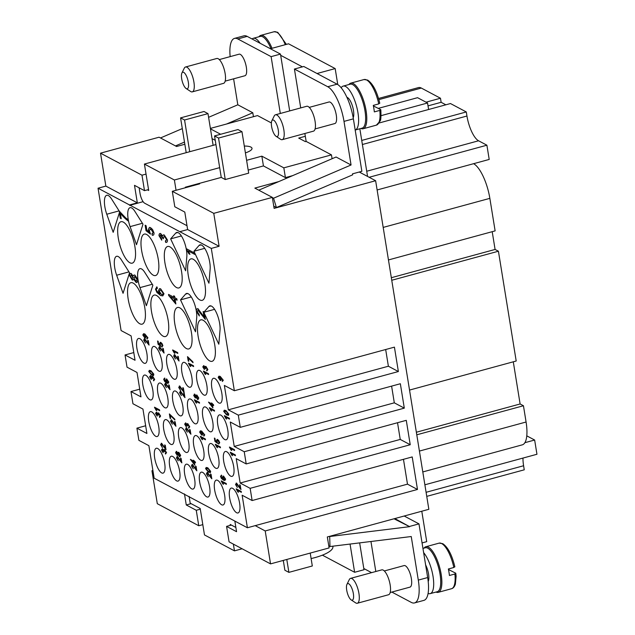 <?xml version="1.0" encoding="UTF-8"?>
<svg xmlns="http://www.w3.org/2000/svg" width="635" height="635" viewBox="0 0 635 635"><rect width="100%" height="100%" fill="white"/><g stroke="black" fill="none" stroke-linecap="round" stroke-linejoin="round"><path stroke-width="0.95" d="M244.292 146.058A13.914 3.945 170.8 0 1 252.008 148.312A13.914 3.945 170.8 0 1 245.404 152.892M248.19 170.077L263.43 165.925L285.409 177.609L292.656 175.633M241.967 131.675L248.682 173.157L225.258 179.538L221.258 177.411L214.543 135.93L237.966 129.548L241.967 131.675L218.543 138.057L214.543 135.93M185.428 187.73L185.341 187.198L221.258 177.411M212.042 138.613L215.257 140.319M305.316 136.295L298.704 138.089L305.372 141.629L306.149 141.422L304.863 133.493M300.72 107.91L294.426 69.032L327.731 86.733A30.067 10.089 74.8 0 1 344.003 121.396L351.06 164.981L273.55 198.223L272.367 197.596M273.55 198.223L276.423 207.534L352.655 174.831L352.496 173.855L361.871 171.307L353.377 118.848A30.067 10.089 -105.2 0 0 337.106 84.185L303.8 66.484L294.426 69.032M346.885 97.306A11.168 3.746 74.8 0 1 353.457 110.387A11.168 3.746 74.8 0 1 353.187 117.745M367.562 176.435L359.839 128.762M337.764 84.574L335.177 68.58L288.544 43.799L270.407 48.736M359.251 172.022L375.626 180.721L274.114 208.375L272.336 197.39L254.849 188.103L278.828 181.57M252.127 500.539L250.15 488.339L240.165 483.029L236.212 458.629L246.205 463.939L244.229 451.739L234.236 446.429L230.283 422.029L240.276 427.339L238.3 415.139L228.306 409.829L224.353 385.429L234.347 390.739L211.296 248.412L98.044 188.222L121.094 330.557L131.088 335.867L135.041 360.267L125.047 354.957L127.024 367.157L137.017 372.467L140.97 396.867L130.977 391.557L132.953 403.757L142.946 409.067L146.899 433.467L136.906 428.157L138.882 440.357L148.876 445.667L154.146 478.195L247.404 527.764L242.133 495.229L252.127 500.539L412.21 456.938L417.481 489.466L265.208 530.947L270.542 563.888L329.105 547.934L327.327 536.948L428.847 509.302L375.626 180.721M388.453 259.945L495.125 230.886L489.855 198.35A30.067 10.089 -105.2 0 0 473.583 163.695L489.204 159.441L486.894 145.201L478.568 140.78A21.479 7.207 74.8 0 1 466.947 116.022L466.288 111.95L450.469 103.545L428.609 109.498L427.553 102.997L381.032 115.665M377.126 189.968L473.583 163.695M409.535 390.073L516.199 361.013L498.419 251.222L495.086 249.452L492.204 231.68M422.791 471.94L522.327 444.833A30.067 10.089 -105.2 0 0 526.082 422.013L523.446 405.749L520.113 403.979L513.286 361.807M524.883 442.69L534.646 440.031L526.78 435.848M424.878 484.799L536.956 454.263L534.646 440.031M426.752 496.372L524.256 469.813L523.597 465.749A21.479 7.207 74.8 0 1 522.97 458.073M445.849 104.807L441.134 102.298L440.476 98.234L421.322 88.059A25.773 8.644 -105.2 0 0 418.505 87.59L378.539 98.473M421.783 511.223L426.712 541.655L422.061 542.925M359.648 542.877L363.799 568.515L371.586 572.651M404.185 516.017L418.973 523.875L427.672 577.556A30.067 10.089 74.8 0 1 423.91 600.369L414.544 602.925A30.067 10.089 -105.2 0 0 418.298 580.104L411.242 536.527L329.97 546.537L329.708 536.511L409.646 526.677L394.811 518.573M428.196 581.477A11.168 3.746 -105.2 0 0 428.546 573.976A11.168 3.746 -105.2 0 0 425.625 564.936M418.973 523.875L409.607 526.431M363.799 568.515L363.998 569.73L354.624 572.286L350.052 544.06M242.11 548.775L234.458 550.862L204.478 534.932L200.2 508.492L190.206 503.182L189.111 496.411M317.04 73.517L335.177 68.58M289.687 110.919L280.678 55.309L302.411 66.858M125.047 354.957L133.794 352.576M98.044 188.222L105.855 186.103L100.52 153.162L159.083 137.208L176.57 146.502L184.841 144.248M202.811 524.637L198.763 525.74L157.297 503.698L151.956 470.757L152.9 470.503M136.906 428.157L145.653 425.767M130.977 391.557L139.724 389.176M203.144 320.27A21.479 7.207 74.8 0 1 214.17 341.884A21.479 7.207 74.8 0 1 212.082 361.323A21.479 7.207 74.8 0 1 209.733 360.934A21.479 7.207 74.8 0 1 198.707 339.32A21.479 7.207 74.8 0 1 200.795 319.881A21.479 7.207 74.8 0 1 203.144 320.27M193.262 259.27A21.479 7.207 74.8 0 1 204.287 280.884A21.479 7.207 74.8 0 1 202.208 300.331A21.479 7.207 74.8 0 1 199.85 299.934A21.479 7.207 74.8 0 1 188.833 278.32A21.479 7.207 74.8 0 1 190.913 258.882A21.479 7.207 74.8 0 1 193.262 259.27M179.832 307.88A21.479 7.207 74.8 0 1 190.849 329.494A21.479 7.207 74.8 0 1 188.77 348.933A21.479 7.207 74.8 0 1 186.42 348.544A21.479 7.207 74.8 0 1 175.395 326.93A21.479 7.207 74.8 0 1 177.475 307.491A21.479 7.207 74.8 0 1 179.832 307.88M169.95 246.88A21.479 7.207 74.8 0 1 180.975 268.494A21.479 7.207 74.8 0 1 178.887 287.933A21.479 7.207 74.8 0 1 176.538 287.544A21.479 7.207 74.8 0 1 165.513 265.93A21.479 7.207 74.8 0 1 167.6 246.491A21.479 7.207 74.8 0 1 169.95 246.88M156.512 295.489A21.479 7.207 74.8 0 1 167.537 317.103A21.479 7.207 74.8 0 1 165.449 336.542A21.479 7.207 74.8 0 1 163.1 336.153A21.479 7.207 74.8 0 1 152.075 314.539A21.479 7.207 74.8 0 1 154.162 295.1A21.479 7.207 74.8 0 1 156.512 295.489M146.637 234.49A21.479 7.207 74.8 0 1 157.655 256.103A21.479 7.207 74.8 0 1 155.575 275.542A21.479 7.207 74.8 0 1 153.218 275.153A21.479 7.207 74.8 0 1 142.2 253.54A21.479 7.207 74.8 0 1 144.28 234.101A21.479 7.207 74.8 0 1 146.637 234.49M133.199 283.099A21.479 7.207 74.8 0 1 144.216 304.713A21.479 7.207 74.8 0 1 142.137 324.152A21.479 7.207 74.8 0 1 139.787 323.763A21.479 7.207 74.8 0 1 128.762 302.149A21.479 7.207 74.8 0 1 130.85 282.71A21.479 7.207 74.8 0 1 133.199 283.099M123.317 222.099A21.479 7.207 74.8 0 1 134.342 243.713A21.479 7.207 74.8 0 1 132.255 263.152A21.479 7.207 74.8 0 1 129.905 262.763A21.479 7.207 74.8 0 1 118.88 241.149A21.479 7.207 74.8 0 1 120.968 221.71A21.479 7.207 74.8 0 1 123.317 222.099M218.813 402.931A12.89 4.326 74.8 0 1 212.201 389.961A12.89 4.326 74.8 0 1 213.455 378.293A12.89 4.326 74.8 0 1 214.868 378.531A12.89 4.326 74.8 0 1 221.48 391.501A12.89 4.326 74.8 0 1 220.226 403.161A12.89 4.326 74.8 0 1 218.813 402.931M161.655 472.9A12.89 4.326 74.8 0 1 155.043 459.93A12.89 4.326 74.8 0 1 156.289 448.262A12.89 4.326 74.8 0 1 157.702 448.5A12.89 4.326 74.8 0 1 164.314 461.47A12.89 4.326 74.8 0 1 163.068 473.131A12.89 4.326 74.8 0 1 161.655 472.9M224.742 439.531A12.89 4.326 74.8 0 1 218.13 426.561A12.89 4.326 74.8 0 1 219.385 414.893A12.89 4.326 74.8 0 1 220.79 415.131A12.89 4.326 74.8 0 1 227.409 428.101A12.89 4.326 74.8 0 1 226.155 439.761A12.89 4.326 74.8 0 1 224.742 439.531M230.672 476.131A12.89 4.326 74.8 0 1 224.06 463.161A12.89 4.326 74.8 0 1 225.306 451.493A12.89 4.326 74.8 0 1 226.719 451.731A12.89 4.326 74.8 0 1 233.331 464.701A12.89 4.326 74.8 0 1 232.085 476.361A12.89 4.326 74.8 0 1 230.672 476.131M236.601 512.731A12.89 4.326 74.8 0 1 229.989 499.761A12.89 4.326 74.8 0 1 231.235 488.093A12.89 4.326 74.8 0 1 232.648 488.331A12.89 4.326 74.8 0 1 239.26 501.293A12.89 4.326 74.8 0 1 238.014 512.961A12.89 4.326 74.8 0 1 236.601 512.731M203.827 394.962A12.89 4.326 74.8 0 1 197.215 381.992A12.89 4.326 74.8 0 1 198.461 370.332A12.89 4.326 74.8 0 1 199.874 370.562A12.89 4.326 74.8 0 1 206.486 383.532A12.89 4.326 74.8 0 1 205.24 395.2A12.89 4.326 74.8 0 1 203.827 394.962M209.756 431.562A12.89 4.326 74.8 0 1 203.144 418.592A12.89 4.326 74.8 0 1 204.391 406.932A12.89 4.326 74.8 0 1 205.803 407.162A12.89 4.326 74.8 0 1 212.415 420.132A12.89 4.326 74.8 0 1 211.169 431.8A12.89 4.326 74.8 0 1 209.756 431.562M215.686 468.162A12.89 4.326 74.8 0 1 209.074 455.192A12.89 4.326 74.8 0 1 210.32 443.532A12.89 4.326 74.8 0 1 211.733 443.762A12.89 4.326 74.8 0 1 218.345 456.732A12.89 4.326 74.8 0 1 217.091 468.4A12.89 4.326 74.8 0 1 215.686 468.162M221.615 504.761A12.89 4.326 74.8 0 1 214.995 491.792A12.89 4.326 74.8 0 1 216.249 480.131A12.89 4.326 74.8 0 1 217.662 480.362A12.89 4.326 74.8 0 1 224.274 493.331A12.89 4.326 74.8 0 1 223.02 504.992A12.89 4.326 74.8 0 1 221.615 504.761M188.841 387.001A12.89 4.326 74.8 0 1 182.229 374.031A12.89 4.326 74.8 0 1 183.475 362.363A12.89 4.326 74.8 0 1 184.888 362.601A12.89 4.326 74.8 0 1 191.5 375.571A12.89 4.326 74.8 0 1 190.254 387.231A12.89 4.326 74.8 0 1 188.841 387.001M194.77 423.601A12.89 4.326 74.8 0 1 188.15 410.631A12.89 4.326 74.8 0 1 189.405 398.963A12.89 4.326 74.8 0 1 190.817 399.201A12.89 4.326 74.8 0 1 197.429 412.163A12.89 4.326 74.8 0 1 196.175 423.831A12.89 4.326 74.8 0 1 194.77 423.601M200.692 460.2A12.89 4.326 74.8 0 1 194.08 447.231A12.89 4.326 74.8 0 1 195.334 435.562A12.89 4.326 74.8 0 1 196.739 435.8A12.89 4.326 74.8 0 1 203.359 448.762A12.89 4.326 74.8 0 1 202.105 460.431A12.89 4.326 74.8 0 1 200.692 460.2M206.621 496.792A12.89 4.326 74.8 0 1 200.009 483.83A12.89 4.326 74.8 0 1 201.263 472.162A12.89 4.326 74.8 0 1 202.668 472.392A12.89 4.326 74.8 0 1 209.28 485.362A12.89 4.326 74.8 0 1 208.034 497.03A12.89 4.326 74.8 0 1 206.621 496.792M173.847 379.031A12.89 4.326 74.8 0 1 167.235 366.062A12.89 4.326 74.8 0 1 168.489 354.401A12.89 4.326 74.8 0 1 169.902 354.632A12.89 4.326 74.8 0 1 176.514 367.601A12.89 4.326 74.8 0 1 175.26 379.27A12.89 4.326 74.8 0 1 173.847 379.031M179.776 415.631A12.89 4.326 74.8 0 1 173.164 402.661A12.89 4.326 74.8 0 1 174.419 391.001A12.89 4.326 74.8 0 1 175.824 391.231A12.89 4.326 74.8 0 1 182.443 404.201A12.89 4.326 74.8 0 1 181.189 415.861A12.89 4.326 74.8 0 1 179.776 415.631M185.706 452.231A12.89 4.326 74.8 0 1 179.094 439.261A12.89 4.326 74.8 0 1 180.34 427.601A12.89 4.326 74.8 0 1 181.753 427.831A12.89 4.326 74.8 0 1 188.365 440.801A12.89 4.326 74.8 0 1 187.119 452.461A12.89 4.326 74.8 0 1 185.706 452.231M191.635 488.831A12.89 4.326 74.8 0 1 185.023 475.861A12.89 4.326 74.8 0 1 186.269 464.193A12.89 4.326 74.8 0 1 187.682 464.431A12.89 4.326 74.8 0 1 194.294 477.401A12.89 4.326 74.8 0 1 193.048 489.061A12.89 4.326 74.8 0 1 191.635 488.831M158.861 371.07A12.89 4.326 74.8 0 1 152.249 358.1A12.89 4.326 74.8 0 1 153.495 346.432A12.89 4.326 74.8 0 1 154.908 346.67A12.89 4.326 74.8 0 1 161.52 359.632A12.89 4.326 74.8 0 1 160.274 371.3A12.89 4.326 74.8 0 1 158.861 371.07M164.79 407.662A12.89 4.326 74.8 0 1 158.178 394.7A12.89 4.326 74.8 0 1 159.425 383.032A12.89 4.326 74.8 0 1 160.838 383.27A12.89 4.326 74.8 0 1 167.45 396.232A12.89 4.326 74.8 0 1 166.203 407.9A12.89 4.326 74.8 0 1 164.79 407.662M170.72 444.262A12.89 4.326 74.8 0 1 164.1 431.3A12.89 4.326 74.8 0 1 165.354 419.632A12.89 4.326 74.8 0 1 166.767 419.862A12.89 4.326 74.8 0 1 173.379 432.832A12.89 4.326 74.8 0 1 172.125 444.5A12.89 4.326 74.8 0 1 170.72 444.262M176.641 480.862A12.89 4.326 74.8 0 1 170.029 467.9A12.89 4.326 74.8 0 1 171.283 456.232A12.89 4.326 74.8 0 1 172.696 456.462A12.89 4.326 74.8 0 1 179.308 469.432A12.89 4.326 74.8 0 1 178.054 481.1A12.89 4.326 74.8 0 1 176.641 480.862M143.875 363.101A12.89 4.326 74.8 0 1 137.255 350.131A12.89 4.326 74.8 0 1 138.509 338.471A12.89 4.326 74.8 0 1 139.922 338.701A12.89 4.326 74.8 0 1 146.534 351.671A12.89 4.326 74.8 0 1 145.28 363.331A12.89 4.326 74.8 0 1 143.875 363.101M149.796 399.701A12.89 4.326 74.8 0 1 143.185 386.731A12.89 4.326 74.8 0 1 144.439 375.063A12.89 4.326 74.8 0 1 145.852 375.301A12.89 4.326 74.8 0 1 152.464 388.271A12.89 4.326 74.8 0 1 151.209 399.931A12.89 4.326 74.8 0 1 149.796 399.701M155.726 436.301A12.89 4.326 74.8 0 1 149.114 423.331A12.89 4.326 74.8 0 1 150.368 411.663A12.89 4.326 74.8 0 1 151.773 411.901A12.89 4.326 74.8 0 1 158.393 424.871A12.89 4.326 74.8 0 1 157.139 436.531A12.89 4.326 74.8 0 1 155.726 436.301M119.174 211.018L125.611 217.837L127.984 219.575L128.214 220.988C125.619 219.146 122.999 216.567 120.348 213.241L121.229 218.71L120.253 218.186L119.372 212.749L113.181 232.323L106.775 214.233A15.034 5.04 74.8 0 1 106.72 195.294A15.034 5.04 74.8 0 1 111.593 199.025L119.174 211.018M121.468 260.025L129.548 272.796L123.055 293.314L116.657 275.233A15.034 5.04 74.8 0 1 116.602 256.294A15.034 5.04 74.8 0 1 121.468 260.025M134.906 211.415L142.986 224.187L136.493 244.713L130.096 226.631A15.034 5.04 74.8 0 1 130.04 207.685A15.034 5.04 74.8 0 1 134.906 211.415M138.065 280.273L136.922 282.543L136.088 282.44L133.636 279.178L132.215 279.971L129.548 275.622C129.532 273.955 130.08 273.256 131.199 273.534L133.136 276.066L134.017 275.003L134.93 275.106L138.017 279.956A15.034 5.04 74.8 0 1 139.914 268.684A15.034 5.04 74.8 0 1 144.788 272.415L152.868 285.186L146.375 305.705L139.97 287.623A15.034 5.04 74.8 0 1 138.065 280.273L138.144 280.257A15.034 5.04 -105.2 0 1 138.097 279.932L138.017 279.956M132.913 280.051L132.215 279.971L129.627 275.598C129.603 273.931 130.159 273.24 131.278 273.51M130.524 273.455L131.199 273.534M193.945 251.269L199.025 245.491A15.034 5.04 74.8 0 1 199.985 244.864A15.034 5.04 74.8 0 1 207.042 252.873A15.034 5.04 74.8 0 1 210.137 269.169L208.939 283.21L193.945 251.269L204.692 248.341M170.632 238.879L175.712 233.101A15.034 5.04 74.8 0 1 176.665 232.473A15.034 5.04 74.8 0 1 183.721 240.482A15.034 5.04 74.8 0 1 186.817 256.778L185.626 270.82L170.632 238.879L181.38 235.95M223.298 380.23L222.361 381.452L222.798 379.944L220.607 377.357L221.528 379.309L220.21 380.421L218.186 377.42L218.916 376.166L220.226 376.404L223.298 380.23M222.186 380.635L222.877 379.928L220.607 377.357M220.853 380.5L220.21 380.421L218.265 377.396L218.956 376.15M224.377 415.631L229.394 418.298L229.521 419.116L225.615 417.036L226.624 419.076L226.028 418.759L224.377 415.631M230.299 452.231L235.315 454.898L235.45 455.716L231.545 453.636L232.545 455.676L231.958 455.358L230.299 452.231M236.228 488.831L241.244 491.498L241.379 492.315L237.474 490.236L238.474 492.276L237.879 491.958L236.228 488.831M221.242 480.862L226.258 483.529L226.385 484.346L222.48 482.275L223.488 484.314L222.893 483.997L221.242 480.862M215.313 444.262L220.329 446.929L220.464 447.746L216.551 445.675L217.559 447.715L216.964 447.397L215.313 444.262M209.383 407.67L214.4 410.329L214.535 411.147L210.63 409.075L211.63 411.115L211.034 410.797L209.383 407.67M203.462 371.07L208.47 373.729L208.605 374.555L204.7 372.475L205.7 374.515L205.113 374.198L203.462 371.07M188.468 363.101L193.484 365.768L193.619 366.585L189.706 364.506L190.714 366.546L190.119 366.228L188.468 363.101M194.397 399.701L199.414 402.368L199.549 403.185L195.636 401.106L196.644 403.146L196.048 402.828L194.397 399.701M200.327 436.301L205.343 438.968L205.47 439.785L201.565 437.706L202.573 439.745L201.978 439.428L200.327 436.301M211.868 478.75L207.645 473.234L206.907 474.059L208.193 476.718L206.391 473.773L207.439 472.416L211.01 477.306L210.479 474.02L211.066 474.337L211.788 478.774L207.327 473.21M207.002 472.361L207.439 472.416M196.874 470.789L192.651 465.272L191.913 466.098L193.199 468.749L191.405 465.804L192.453 464.455L196.024 469.336L195.493 466.058L196.08 466.368L196.802 470.805L192.341 465.249M192.016 464.399L192.453 464.455M190.952 434.189L186.722 428.673L185.984 429.498L187.269 432.149L185.476 429.204L186.523 427.855L190.095 432.745L189.563 429.458L190.151 429.776L190.873 434.205L186.412 428.649M186.087 427.8L186.523 427.855M185.023 397.589L180.8 392.073L180.062 392.898L181.348 395.549L179.546 392.613L180.594 391.255L184.166 396.145L183.634 392.859L184.221 393.176L184.944 397.605L180.483 392.049M180.157 391.2L180.594 391.255M179.094 360.99L174.871 355.473L174.133 356.298L175.419 358.95L173.625 356.013L174.673 354.655L178.237 359.545L177.705 356.259L178.3 356.576L179.014 361.005L174.554 355.449M174.228 354.6L174.673 354.655M164.108 353.02L159.877 347.504L159.139 348.329L160.433 350.988L158.631 348.043L159.679 346.686L163.251 351.576L162.719 348.298L163.306 348.607L164.028 353.044L159.568 347.48M159.242 346.631L159.679 346.686M170.029 389.62L165.806 384.104L165.068 384.929L166.354 387.588L164.56 384.643L165.608 383.286L169.18 388.175L168.648 384.889L169.235 385.207L169.958 389.644L165.497 384.08M165.171 383.23L165.608 383.286M175.958 426.22L171.736 420.703L170.998 421.529L172.283 424.188L170.49 421.243L171.537 419.886L175.101 424.775L174.577 421.489L175.165 421.807L175.879 426.244L171.418 420.68M171.101 419.83L171.537 419.886M181.888 462.82L177.665 457.303L176.927 458.129L178.213 460.788L176.419 457.843L177.467 456.486L181.031 461.375L180.499 458.089L181.094 458.406L181.808 462.844L177.348 457.279M177.03 456.43L177.467 456.486M159.337 416.592L160.107 415.798L158.837 413.869L158.242 415.274L156.623 412.964L156.019 413.647L157.139 416.092L155.519 413.401L156.496 412.123L157.663 413.583L158.686 412.988L160.615 416.068L159.552 417.449L159.71 416.584M159.417 416.568L160.187 415.782L158.536 413.814M157.694 414.901L156.44 412.909M158.147 412.925L158.686 412.988M165.267 453.192L166.037 452.398L164.767 450.469L164.171 451.874L162.552 449.564L161.949 450.247L163.068 452.692L161.449 449.993L162.425 448.723L163.584 450.183L164.616 449.588L166.537 452.668L165.473 454.049L165.64 453.184M165.338 453.168L166.116 452.382L164.465 450.413M163.616 451.501L162.631 449.54L161.949 450.247M164.076 449.524L164.616 449.588M155.48 289.115L157.043 287.06L157.345 288.465L156.551 288.512L156.337 289.655L156.797 290.965L159.98 293.926L158.432 290.624L159.552 288.639L160.591 288.774L164.005 293.775L162.782 295.894L160.591 295.505L156.893 292.441L155.48 289.115L157.123 287.036M156.44 287.028L157.043 287.06M157.345 288.465L156.551 288.512M153.567 375.468L151.638 375.047L148.733 371.507L149.368 370.372L150.932 370.689L153.837 374.213L153.4 375.539M147.939 337.804L147.002 339.019L146.82 338.201L147.431 337.518L145.24 334.931L146.161 336.875L144.851 337.987L142.819 334.994L143.55 333.732L144.859 333.978L147.939 337.804M146.82 338.201L147.511 337.495L145.24 334.931M145.494 338.074L144.851 337.987L142.899 334.97L143.589 333.724M176.84 298.823L177.062 300.188L175.07 299.133L175.855 303.982L168.696 295.513L168.513 294.402L173.911 297.267L173.665 295.767L174.601 296.267L174.847 297.767L176.84 298.823M186.214 248.61L194.572 253.055L194.794 254.413L188.277 250.952L189.952 254.349L188.968 253.825L186.214 248.61M149.114 345.059L144.891 339.542L144.153 340.368L145.439 343.019L143.645 340.074L144.693 338.725L148.265 343.614L147.733 340.328L148.32 340.646L149.034 345.075L144.574 339.519M144.256 338.669L144.693 338.725M153.408 379.992L154.178 379.198L152.916 377.269L152.313 378.682L150.693 376.365L150.09 377.047L151.209 379.492L149.59 376.801L150.566 375.523L151.733 376.984L152.757 376.388L154.686 379.468L153.622 380.849L153.781 379.984M153.487 379.968L154.257 379.182L152.606 377.222M151.765 378.301L150.511 376.309M152.225 376.325L152.757 376.388M165.362 240.983L166.648 239.673L164.536 236.45L163.266 237.776L163.536 238.8L160.838 234.942L159.837 236.077L161.663 238.895L161.703 240.157L159.004 235.664C159.004 234.029 159.544 233.323 160.631 233.537L162.568 235.974L163.386 234.871L164.282 234.982L167.489 240.117C167.529 241.832 166.934 242.594 165.719 242.419L165.362 240.983L165.957 240.983M165.441 240.967L166.727 239.649L164.616 236.434L164.005 236.371M162.623 238.165L160.441 234.879M160.004 233.474L160.631 233.537M151.956 233.791L153.186 232.489L150.765 229.052L149.257 230.418L150.479 234.093L146.026 230.735L145.129 225.203L146.106 225.727L146.828 230.172L149.161 231.95L148.296 229.56L149.439 227.417L150.431 227.544L152.535 229.465L154.019 232.934C154.083 234.688 153.495 235.466 152.281 235.275L151.956 233.791L152.519 233.807M152.035 233.767L153.265 232.466L150.844 229.029L150.043 228.933M166.06 449.659L161.83 444.143L161.092 444.968L162.385 447.619L160.584 444.675L161.631 443.325L165.203 448.207L164.671 444.929L165.259 445.238L165.981 449.675L161.52 444.119M161.195 443.27L161.631 443.325M154.519 407.202L159.536 409.869L159.663 410.686L155.758 408.615L156.766 410.647L156.17 410.337L154.519 407.202M180.007 456.827L178.03 454.811L177.181 455.279L175.577 452.668L176.57 451.421L177.729 452.938L178.808 452.366L180.673 455.374L179.507 456.763L178.11 454.787L177.26 455.255L175.657 452.652L176.641 451.398M178.11 454.787L177.26 455.255M176.165 451.374L176.57 451.421M178.26 452.303L178.808 452.366M170.14 415.29L170.672 418.568L170.085 418.259L169.378 413.925L174.72 419.092L174.863 419.933L170.14 415.29L174.942 419.918M163.695 379.285L164.632 378.055L164.481 380.397L166.394 382.175L165.465 380.19L166.759 379.079L168.807 382.079L168.077 383.349L166.759 383.119L164.536 381.286L163.695 379.285L164.711 378.031M164.814 378.897L164.338 378.92M166.132 379L166.759 379.079M161.663 346.138L162.401 345.353L160.949 343.289L160.044 344.106L160.774 346.321L158.107 344.305L157.567 340.987L158.155 341.297L158.583 343.964L159.98 345.027L159.464 343.599L160.75 342.384L162.012 343.543L162.901 345.623L161.854 347.027L162.012 346.138M161.742 346.115L162.473 345.329L160.528 343.217M160.155 342.313L160.75 342.384M172.641 349.941L177.657 352.6L177.784 353.425L173.879 351.345L174.887 353.385L174.292 353.068L172.641 349.941M184.182 392.39L179.959 386.874L179.221 387.699L180.507 390.35L178.705 387.413L179.753 386.056L183.325 390.946L182.793 387.66L183.38 387.977L184.102 392.414L179.641 386.85M179.316 386.001L179.753 386.056M188.468 427.323L189.246 426.537L187.976 424.601L187.381 426.014L185.761 423.696L185.158 424.378L186.277 426.831L184.658 424.132L185.634 422.854L186.793 424.315L187.825 423.728L189.746 426.807L188.682 428.18L188.849 427.315M188.547 427.299L189.317 426.514L187.674 424.553M186.825 425.633L185.833 423.68L185.158 424.378M187.285 423.656L187.825 423.728M195.382 462.042L195.509 462.859L194.318 462.224L194.786 465.13L190.381 459.383L193.619 461.105L193.477 460.2L195.382 462.042M210.391 472.567L208.463 472.146L205.557 468.606L206.184 467.463L207.756 467.781L210.653 471.313L210.225 472.638M204.756 434.904L203.819 436.118L203.637 435.3L204.256 434.618L202.065 432.022L202.986 433.975L201.668 435.086L199.644 432.086L200.366 430.832L201.684 431.078L204.756 434.904M203.637 435.3L204.327 434.594L202.065 432.022M202.311 435.173L201.668 435.086L199.723 432.07L200.406 430.824M198.128 399.558L196.151 397.542L195.302 398.01L193.699 395.407L194.691 394.152L195.85 395.668L196.929 395.097L198.803 398.105L197.628 399.494L196.231 397.518L195.382 397.994L193.778 395.383L194.77 394.129M196.231 397.518L195.382 397.994M194.286 394.105L194.691 394.152M196.382 395.034L196.929 395.097M188.262 358.021L188.793 361.299L188.206 360.99L187.5 356.656L192.85 361.823L192.984 362.672L188.262 358.021L193.064 362.648M206.597 370.054L207.367 369.268L206.097 367.34L205.502 368.744L203.883 366.427L203.279 367.109L204.399 369.562L202.779 366.863L203.756 365.593L204.915 367.046L205.946 366.458L207.867 369.538L206.804 370.919L206.97 370.054M206.669 370.038L207.439 369.245L205.796 367.284M204.946 368.363L203.962 366.411L203.279 367.109M205.407 366.387L205.946 366.458M213.503 404.773L213.63 405.59L212.439 404.955L212.908 407.868L208.502 402.114L211.741 403.836L211.598 402.931L213.503 404.773M218.488 443.23L219.218 442.452L217.765 440.388L216.868 441.206L217.599 443.413L214.924 441.396L214.392 438.079L214.971 438.388L215.408 441.063L216.805 442.127L216.289 440.698L217.567 439.483L218.829 440.634L219.726 442.714L218.678 444.127L218.837 443.23M218.559 443.206L219.297 442.428L217.353 440.309M216.98 439.404L217.567 439.483M220.512 476.385L221.456 475.147L221.305 477.488L223.21 479.274L222.282 477.29L223.583 476.179L225.631 479.179L224.901 480.449L223.583 480.211L221.361 478.377L220.512 476.385L221.536 475.123M221.639 475.996L221.155 476.02M222.956 476.099L223.583 476.179M240.998 489.482L236.776 483.965L236.037 484.791L237.323 487.45L235.529 484.505L236.577 483.148L240.149 488.037L239.617 484.759L240.205 485.069L240.927 489.506L236.466 483.949M236.141 483.092L236.577 483.148M229.457 447.032L234.474 449.699L234.609 450.517L230.703 448.437L231.704 450.477L231.116 450.167L229.457 447.032M228.513 415.298L226.584 414.877L223.679 411.337L224.306 410.202L225.877 410.52L228.775 414.044L228.346 415.369M205.391 319.373L198.35 310.182L197.175 311.547L199.2 314.619L199.319 315.968L196.326 311.063C196.286 309.245 196.866 308.491 198.072 308.808L204.018 316.952L203.136 311.483L204.081 311.983L208.907 306.491A15.034 5.04 74.8 0 1 209.867 305.864A15.034 5.04 74.8 0 1 216.916 313.873A15.034 5.04 74.8 0 1 220.02 330.168L218.821 344.21L204.335 313.357L205.319 319.397L197.858 310.134M197.342 308.713L198.072 308.808M185.587 294.1A15.034 5.04 74.8 0 1 186.547 293.473A15.034 5.04 74.8 0 1 196.326 311.063A15.034 5.04 74.8 0 1 196.699 317.778L195.501 331.819L180.515 299.879L185.587 294.1L187.698 293.529M234.347 390.739L394.422 347.139L398.375 371.538L388.382 366.228L228.306 409.829M398.375 371.538L238.3 415.139M385.675 349.52L388.382 366.228M246.205 463.939L406.281 420.338L410.234 444.738L400.24 439.428L240.165 483.029M410.234 444.738L250.15 488.339M397.534 422.719L400.24 439.428M240.276 427.339L400.352 383.738L404.304 408.138L394.311 402.828L234.236 446.429M404.304 408.138L244.229 451.739M391.604 386.12L394.311 402.828M403.463 459.319L407.487 484.156L247.404 527.764M417.481 489.466L407.487 484.156M265.208 530.947L255.214 525.637M153.027 471.329L151.956 470.757M228.592 415.274L226.663 414.853L223.758 411.313L224.345 410.186M227.925 414.345L228.354 413.758L226.092 411.345L224.266 411.591M224.187 411.615L226.449 414.028L228.275 413.782L226.012 411.361L224.187 411.615L224.615 411.028M227.965 414.337L228.354 413.758M229.552 447.08L229.545 447.564M231.116 450.167L229.624 447.54M231.188 450.144L231.672 450.398M230.703 448.437L234.601 450.445M239.705 484.807L240.149 488.037M237.403 487.426L235.609 484.489L236.657 483.132M224.933 480.433L223.663 480.195L221.44 478.361L220.591 476.361M223.21 479.274L222.361 477.266L223.663 476.155M221.71 475.972L221.234 475.996L221.71 475.972M224.226 479.623L225.203 478.909L223.322 476.964M224.687 479.687L224.147 479.647L225.131 478.925L223.361 476.956M223.837 477.02L222.853 477.742L224.147 479.647M216.805 442.127L216.368 440.674L217.646 439.46M214.479 438.126L215.003 441.381L217.591 443.333M217.845 440.365L217.392 440.301M218.575 443.254L218.757 444.103M211.685 402.979L211.741 403.836M208.597 402.161L212.9 407.797M212.439 404.955L213.622 405.519M211.955 404.63L209.621 403.455L212.217 406.757L211.955 404.63L209.621 403.455M212.217 406.757L211.876 404.654M204.915 367.046L206.026 366.435M204.478 369.538L202.859 366.839L203.835 365.57M203.962 366.411L203.359 367.094L203.962 366.411M205.026 368.348L205.47 368.649M206.685 370.078L206.883 370.896M187.595 356.703L188.285 360.966L188.785 361.236M198.168 399.55L197.699 399.471M195.85 395.668L197.009 395.073M195.143 397.153L195.842 396.462L195.215 397.137L195.842 396.462L194.897 394.978L194.278 395.645L194.826 394.994L194.199 395.661L195.143 397.153L195.763 396.486L194.826 394.994L194.199 395.661M197.572 398.629L198.374 397.812L196.755 395.891M197.89 398.677L198.295 397.827L196.794 395.883M197.152 395.93L196.271 396.78L197.493 398.653M202.351 435.158L201.747 435.062M203.716 435.277L204.327 434.594L203.716 435.277M203.724 435.316L203.898 436.094M201.628 434.229L202.486 433.459L200.612 431.506M202.001 434.292L201.549 434.253L202.406 433.483L200.652 431.49M201.152 431.562L200.136 432.252L201.549 434.253M210.471 472.543L208.542 472.122L205.637 468.582L206.224 467.455M209.804 471.614L210.233 471.027L207.97 468.606L206.145 468.86M206.065 468.884L208.328 471.297L210.153 471.043L207.891 468.63L206.065 468.884L206.494 468.297M209.844 471.599L210.233 471.027M193.564 460.248L193.619 461.105M190.468 459.43L194.778 465.066M194.318 462.224L195.501 462.788M193.834 461.899L191.5 460.724L194.096 464.026L193.834 461.899L191.5 460.724M194.096 464.026L193.754 461.923M186.793 424.315L187.904 423.704M186.357 426.807L184.737 424.109L185.714 422.839M185.833 423.68L185.23 424.355L185.833 423.68M186.904 425.609L187.349 425.918M188.563 427.339L188.762 428.165M182.88 387.707L183.325 390.946M180.578 390.334L178.784 387.39L179.832 386.032M172.728 349.988L172.728 350.464M174.292 353.068L172.799 350.449M174.371 353.044L174.855 353.306M173.879 351.345L177.776 353.354M159.98 345.027L159.544 343.575L160.83 342.368M157.655 341.035L158.178 344.281L160.774 346.234M161.028 343.273L160.568 343.202M161.75 346.162L161.933 347.004M168.116 383.342L166.838 383.095L164.616 381.262L163.774 379.27M166.394 382.175L165.537 380.174L166.838 379.063M167.402 382.532L168.386 381.81L166.497 379.873M167.862 382.595L167.33 382.556L168.307 381.833L166.537 379.857M167.013 379.928L166.029 380.651L167.33 382.556M169.466 413.972L170.156 418.235L170.664 418.497M180.046 456.811L179.578 456.74M177.729 452.938L178.887 452.342M177.022 454.422L177.721 453.731L177.094 454.398L177.721 453.731L176.776 452.239L176.078 452.93L177.022 454.422L177.641 453.755L176.697 452.263L176.078 452.93M179.451 455.898L180.253 455.073L178.633 453.16M179.768 455.946L180.173 455.097L178.673 453.144M179.03 453.192L178.149 454.049L179.372 455.914M154.607 407.249L154.599 407.733M156.17 410.337L154.678 407.71M156.25 410.313L156.734 410.567M155.758 408.615L159.655 410.623M164.759 444.976L165.203 448.207M162.457 447.596L160.663 444.659L161.711 443.301M120.348 213.241L120.428 213.217C123.079 216.543 125.698 219.123 128.294 220.964M119.372 212.749L120.325 218.162L121.221 218.638M119.443 212.733L119.316 211.09M149.161 231.95L148.376 229.545L149.479 227.401M145.217 225.25L146.106 230.719L150.471 234.013M150.844 229.029L150.082 228.917M152.043 233.815L152.36 235.26M162.568 235.974L163.425 234.863M161.782 240.141L159.075 235.641C159.083 234.013 159.623 233.307 160.711 233.521M160.917 234.918L160.48 234.863M162.695 238.149L163.512 238.704M164.616 236.434L164.044 236.355M165.449 241.006L165.791 242.395M151.733 376.984L152.837 376.372M151.289 379.476L149.669 376.777L150.646 375.499M150.773 376.341L150.17 377.023L150.773 376.341M151.844 378.277L152.281 378.587M153.495 380.008L153.702 380.833M147.82 340.376L148.265 343.614M145.518 343.003L143.724 340.058L144.772 338.701M186.301 248.658L186.357 249.491M188.968 253.825L186.436 249.476M189.039 253.802L189.921 254.27M188.277 250.952L194.778 254.349M173.752 295.815L173.911 297.267M168.6 294.449L168.775 295.497L175.847 303.911M175.07 299.133L177.054 300.117M174.204 298.609L170.37 296.632L174.696 302.133L174.204 298.609L170.37 296.632M174.696 302.133L174.133 298.633M203.224 311.531L204.018 316.952M199.398 315.952L196.405 311.047C196.366 309.221 196.945 308.467 198.152 308.785M198.35 310.182L197.898 310.126M204.081 311.983L204.335 313.357M145.534 338.066L144.923 337.971M146.899 338.185L147.511 337.495L146.899 338.185M146.907 338.225L147.074 339.003M144.812 337.129L145.669 336.367L143.788 334.407M145.185 337.193L144.732 337.153L145.59 336.383L143.827 334.399M144.328 334.462L143.312 335.161L144.732 337.153M153.646 375.444L151.717 375.031L148.812 371.483L149.408 370.356M152.979 374.515L153.408 373.928L151.146 371.515L149.32 371.761M149.241 371.785L151.503 374.205L153.329 373.952L151.074 371.531L149.241 371.785L149.669 371.197M153.019 374.507L153.408 373.928M162.822 295.878L160.671 295.481L156.972 292.425L155.559 289.1M159.98 293.926L158.504 290.608L159.591 288.631M157.424 288.449L156.631 288.488L157.424 288.449M162.401 294.632L163.251 293.338L160.965 290.195L160.131 290.1M163.171 293.362L160.885 290.219L160.091 290.108L159.377 291.386L161.536 294.561L162.362 294.648L163.251 293.338M133.636 279.178L136.168 282.416L136.962 282.535M133.136 276.066L134.056 274.995M132.953 280.035L132.294 279.948M132.024 278.519L133.072 277.4L131.016 274.876M132.469 278.59L131.953 278.535L132.993 277.424L131.056 274.868M135.946 281.011L137.287 279.638L135.255 276.503L134.612 276.439M136.509 281.083L135.866 281.027L137.208 279.662L134.652 276.431M131.501 274.923L130.389 276.05L131.953 278.535M135.255 276.503L133.842 277.916L135.866 281.027M163.584 450.183L164.695 449.564M163.147 452.676L161.528 449.977L162.504 448.699M162.631 449.54L162.028 450.223L162.631 449.54M163.695 451.477L164.14 451.779M165.354 453.207L165.552 454.025M157.663 413.583L158.766 412.972M157.218 416.076L155.599 413.377L156.575 412.099M156.702 412.94L156.099 413.623L156.702 412.94M157.766 414.877L158.21 415.179M159.425 416.608L159.623 417.433M180.594 458.137L181.031 461.375M178.292 460.764L176.498 457.819L177.546 456.462M174.665 421.537L175.101 424.775M172.363 424.164L170.569 421.219L171.617 419.862M168.735 384.937L169.18 388.175M166.434 387.564L164.64 384.619L165.687 383.27M162.806 348.345L163.251 351.576M160.504 350.964L158.71 348.02L159.758 346.67M177.8 356.306L178.237 359.545M175.498 358.934L173.696 355.989L174.744 354.632M183.721 392.906L184.166 396.145M181.427 395.534L179.626 392.589L180.673 391.231M189.651 429.506L190.095 432.745M187.349 432.133L185.555 429.189L186.603 427.831M195.58 466.106L196.024 469.336M193.278 468.725L191.484 465.788L192.532 464.431M210.566 474.067L211.01 477.306M208.264 476.694L206.47 473.75L207.518 472.392M200.414 436.348L200.414 436.832M201.978 439.428L200.485 436.809M202.057 439.412L202.541 439.666M201.565 437.706L205.462 439.714M194.485 399.748L194.485 400.233M196.048 402.828L194.564 400.209M196.128 402.812L196.612 403.066M195.636 401.106L199.533 403.114M188.555 363.149L188.555 363.633M190.119 366.228L188.635 363.609M190.198 366.212L190.683 366.466M189.706 364.506L193.604 366.514M203.549 371.118L203.541 371.594M205.113 374.198L203.621 371.578M205.184 374.174L205.669 374.436M204.7 372.475L208.597 374.483M209.479 407.718L209.471 408.194M211.034 410.797L209.55 408.178M211.114 410.774L211.598 411.036M210.63 409.075L214.519 411.083M215.4 444.309L215.4 444.794M216.964 447.397L215.479 444.778M217.043 447.373L217.527 447.635M216.551 445.675L220.448 447.683M221.329 480.909L221.329 481.393M222.893 483.997L221.409 481.37M222.972 483.973L223.456 484.227M222.48 482.275L226.377 484.283M236.323 488.879L236.315 489.363M237.879 491.958L236.395 489.339M237.958 491.942L238.442 492.196M237.474 490.236L241.363 492.244M230.394 452.279L230.386 452.763M231.958 455.358L230.465 452.739M232.029 455.343L232.513 455.597M231.545 453.636L235.442 455.644M224.465 415.679L224.457 416.163M226.028 418.759L224.536 416.139M226.108 418.743L226.592 418.997M225.615 417.036L229.513 419.044M220.893 380.492L220.289 380.397M222.258 380.611L222.877 379.928L222.258 380.611M222.266 380.651L222.44 381.429M220.17 379.563L221.028 378.793L219.154 376.833M220.543 379.627L220.099 379.579L220.948 378.817L219.194 376.825M219.694 376.896L218.678 377.587L220.099 379.579M180.515 299.879L191.262 296.95M203.906 312.245L214.574 309.34M426.014 102.179L440.476 98.234M378.325 108.371L417.56 97.687L427.553 102.997M379.214 122.96L428.609 109.498M361.728 140.438L466.288 111.95M428.022 105.878L441.134 102.298M369.149 177.276L486.894 145.201M391.335 277.709L495.086 249.452M391.747 280.273L498.419 251.222M416.362 432.237L520.113 403.979M416.774 434.808L523.446 405.749M283.297 560.411L284.885 570.246L288.885 572.365L286.79 559.459M310.221 553.077L312.309 565.983L288.885 572.365M428.101 593.415A22.765 7.636 -105.2 0 0 430.197 593.638A22.765 7.636 -105.2 0 0 433.038 576.366A22.765 7.636 -105.2 0 0 423.632 552.633M430.197 593.638L437.229 591.725A22.765 7.636 -105.2 0 0 440.071 574.453A22.765 7.636 -105.2 0 0 425.259 547.791L422.95 548.418M435.967 592.066A23.622 7.922 -105.2 0 0 438.229 592.344A23.622 7.922 -105.2 0 0 441.182 574.413A23.622 7.922 -105.2 0 0 425.815 546.751A23.622 7.922 -105.2 0 0 423.997 548.14M448.485 569.531L455.779 573.214L454.89 574L449.421 575.485A23.622 7.922 -105.2 0 0 448.993 572.286A23.622 7.922 -105.2 0 0 448.366 568.984L453.834 567.492L454.723 566.706M455.779 573.214L456.12 576.215L455.374 584.121C454.549 586.732 453.263 588.264 451.509 588.724A23.622 7.922 -105.2 0 0 454.89 574M234.458 550.862L233.37 544.131M230.33 525.367L230.18 524.431L235.879 527.455M322.397 555.157L354.624 572.286M370.951 541.488L375.809 571.5M391.843 592.066L411.25 602.377A30.067 10.089 -105.2 0 0 414.544 602.925M329.97 546.537L328.779 545.902M409.646 526.677L394.017 518.787M384.318 570.968L404.098 565.579A11.168 3.746 74.8 0 1 411.369 578.652A11.168 3.746 74.8 0 1 409.972 587.129L390.184 592.519M351.155 599.892L355.616 602.837A12.89 4.326 -105.2 0 0 357.322 603.25L388.556 594.741A12.89 4.326 -105.2 0 0 390.168 584.962A12.89 4.326 -105.2 0 0 381.786 569.873L350.552 578.382A12.89 4.326 -105.2 0 0 349.29 579.604L346.932 584.406A8.588 2.881 -105.2 0 0 346.702 590.113A8.588 2.881 -105.2 0 0 351.155 599.892A8.588 2.881 -105.2 0 0 353.362 593.654A8.588 2.881 -105.2 0 0 350.298 585.327A8.588 2.881 -105.2 0 0 346.932 584.406M357.322 603.25A12.89 4.326 -105.2 0 0 358.934 593.471A12.89 4.326 -105.2 0 0 350.552 578.382M100.52 153.162L141.986 175.196L146.042 174.093M198.938 183.491L199.628 183.864L172.299 191.31L213.765 213.344L272.336 197.39M213.765 213.344L219.099 246.285L211.296 248.412M270.542 563.888L229.076 541.846L226.568 526.391L231.402 525.074M176.085 489.49L175.625 489.617M198.763 525.74L196.263 510.286L186.269 504.976L191.095 503.658M186.269 504.976L184.483 493.951M196.263 510.286L200.311 509.183M234.847 521.089L236.561 531.701L226.568 526.391M129.524 204.954L137.327 202.827L134.501 185.341L144.494 190.651L141.986 175.196M144.494 190.651L148.542 189.547M172.299 191.31L174.8 206.764L184.793 212.074L187.627 229.56L179.816 231.688M129.588 205.359L143.113 201.676M187.627 229.56L219.099 246.285M105.855 186.103L137.327 202.827M280.678 55.309L280.479 54.094L271.113 56.642L280.313 113.475M341.178 87.781A22.765 7.636 74.8 0 1 343.146 86.114A22.765 7.636 74.8 0 1 357.957 112.776A22.765 7.636 74.8 0 1 355.187 130.032M343.146 86.114L350.171 84.201A22.765 7.636 74.8 0 1 364.982 110.863A22.765 7.636 74.8 0 1 362.14 128.135L355.116 130.048M348.909 84.55A23.622 7.922 74.8 0 1 350.726 83.161A23.622 7.922 74.8 0 1 366.101 110.823A23.622 7.922 74.8 0 1 363.149 128.754A23.622 7.922 74.8 0 1 360.878 128.476M373.396 105.942L380.69 109.625L379.801 110.411L374.332 111.895A23.622 7.922 -105.2 0 0 373.904 108.696A23.622 7.922 -105.2 0 0 373.285 105.394L378.746 103.902L379.635 103.116M380.69 109.625L380.825 109.791C381.119 116.459 380.897 120.19 380.143 120.983L376.42 125.135L363.149 128.754M225.258 179.538L218.543 138.057M184.563 119.999L180.57 117.88L203.994 111.498L207.994 113.617L184.563 119.999L189.706 151.717L213.13 145.336L207.994 113.617M186.206 152.67L180.57 117.88M219.678 167.648L174.387 179.991L144.415 164.06L189.706 151.717M176.054 190.286L174.387 179.991M263.43 165.925L261.85 156.162L246.602 160.314M213.13 145.336L215.94 144.574M147.471 189.841L148.693 190.492L144.415 164.06M258.755 190.175L336.074 157.012L351.06 164.981M306.149 141.422L331.462 154.876L332.089 158.718M309.229 107.378L329.017 101.989A11.168 3.746 74.8 0 1 336.28 115.062A11.168 3.746 74.8 0 1 334.883 123.539L315.103 128.929M271.844 120.817L274.201 116.014A12.89 4.326 74.8 0 1 275.463 114.792L306.697 106.283A12.89 4.326 74.8 0 1 315.079 121.372A12.89 4.326 74.8 0 1 313.476 131.151L282.242 139.66A12.89 4.326 74.8 0 1 280.527 139.248L276.066 136.303A8.588 2.881 74.8 0 1 271.613 126.524A8.588 2.881 74.8 0 1 271.844 120.817A8.588 2.881 74.8 0 1 275.209 121.737A8.588 2.881 74.8 0 1 278.281 130.064A8.588 2.881 74.8 0 1 276.066 136.303M275.463 114.792A12.89 4.326 74.8 0 1 283.845 129.881A12.89 4.326 74.8 0 1 282.242 139.66M276.423 207.534L273.748 206.113M233.609 78.835L237.815 104.791L252.801 112.76L253.436 116.689M210.391 128.413L257.516 115.578L271.383 122.944M230.156 56.626A30.067 10.089 74.8 0 1 234.513 38.394A30.067 10.089 74.8 0 1 237.8 38.941L271.113 56.642M219.297 59.579L239.085 54.189A11.168 3.746 74.8 0 1 246.348 67.27A11.168 3.746 74.8 0 1 244.951 75.74L225.171 81.129M186.134 88.511L190.595 91.456A12.89 4.326 -105.2 0 0 192.302 91.869L223.544 83.36A12.89 4.326 -105.2 0 0 225.147 73.581A12.89 4.326 -105.2 0 0 216.765 58.491L185.531 67A12.89 4.326 -105.2 0 0 184.269 68.215L181.912 73.017A8.588 2.881 -105.2 0 0 181.681 78.724A8.588 2.881 -105.2 0 0 186.134 88.511A8.588 2.881 -105.2 0 0 188.341 82.264A8.588 2.881 -105.2 0 0 185.277 73.946A8.588 2.881 -105.2 0 0 181.912 73.017M192.302 91.869A12.89 4.326 -105.2 0 0 193.913 82.09A12.89 4.326 -105.2 0 0 185.531 67M175.482 145.923L184.483 142.057M226.592 124L252.801 112.76M237.815 104.791L208.59 117.324M182.309 128.603L160.496 137.954M280.479 54.094L247.174 36.386A30.067 10.089 -105.2 0 0 243.88 35.846L234.513 38.394M220.647 134.271L210.463 128.857M285.409 177.609L283.829 167.846L261.85 156.162M331.462 154.876L283.829 167.846M187.007 225.719L144.669 203.216A8.588 2.881 74.8 0 1 140.017 193.31L139.129 187.801M260.136 43.283A22.765 7.636 -105.2 0 0 253.214 38.322A22.765 7.636 -105.2 0 0 252.047 38.981M270.947 48.593A22.765 7.636 -105.2 0 0 260.239 36.409L253.214 38.322M272.026 48.3A23.622 7.922 -105.2 0 0 260.794 35.37A23.622 7.922 -105.2 0 0 258.977 36.751M332.811 546.187L332.883 546.624A30.067 8.517 170.8 0 1 311.11 558.57M283.353 560.8A30.067 8.517 170.8 0 1 282.337 560.673M383.191 227.409L489.855 198.35M426.093 492.308L523.597 465.749M175.712 233.101L177.816 232.529M208.907 306.491L211.01 305.919M199.025 245.491L201.128 244.919M139.97 287.623L152.289 284.274M130.096 226.631L142.407 223.274M116.657 275.233L128.968 271.883M106.775 214.233L119.094 210.883M378.873 99.624L421.322 88.059M362.387 144.502L466.947 116.022M366.72 171.244L478.568 140.78M419.41 451.072L526.082 422.013M453.834 567.492A23.622 7.922 -105.2 0 0 441.674 543.56A23.622 7.922 -105.2 0 0 439.087 543.131L425.815 546.751M427.672 577.556L418.298 580.104M379.801 110.411A23.622 7.922 74.8 0 1 376.42 125.135M379.77 103.267C376.984 91.48 372.943 83.756 367.657 80.081L364.006 79.542A23.622 7.922 74.8 0 1 366.593 79.97A23.622 7.922 74.8 0 1 378.746 103.902M353.377 118.848L344.003 121.396M337.106 84.185L327.731 86.733M247.174 36.386L237.8 38.941M285.298 44.68A23.622 7.922 -105.2 0 0 276.662 32.179A23.622 7.922 -105.2 0 0 274.074 31.75L260.794 35.37M451.509 588.724L438.229 592.344M454.858 566.857C451.961 554.871 447.921 547.148 442.746 543.671L439.087 543.131M350.726 83.161L364.006 79.542M274.074 31.75L277.725 32.29L286.377 44.386"/></g></svg>
